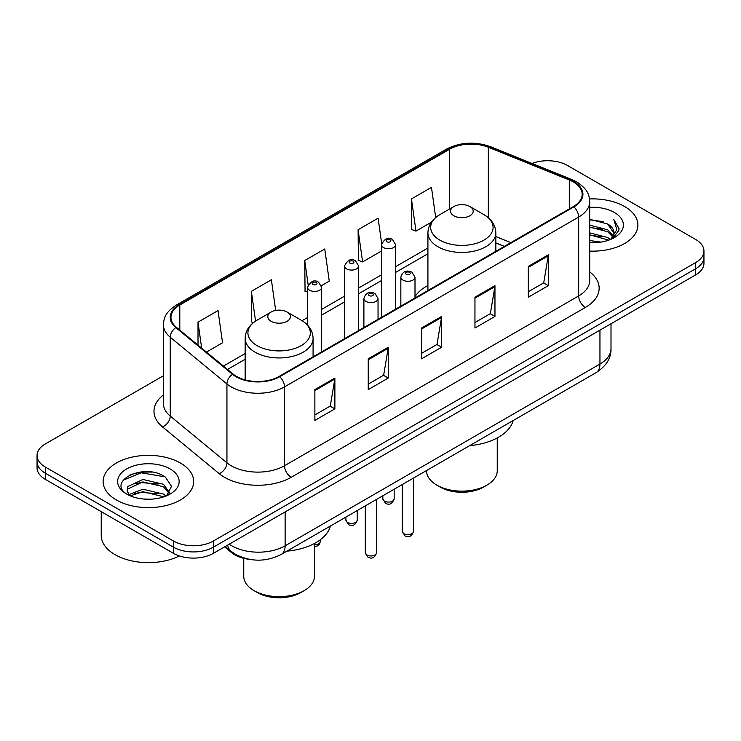 <?xml version="1.0" encoding="UTF-8"?>
<svg xmlns="http://www.w3.org/2000/svg" width="741" height="741" viewBox="0 0 741 741"><rect width="100%" height="100%" fill="white"/><g stroke="black" fill="none" stroke-linecap="round" stroke-linejoin="round"><path stroke-width="1.11" d="M427.918 285.48A49.99 28.862 0 0 0 414.997 296.641M504.288 246.438L495.84 243.02M249.171 559.307A28.297 16.339 180 0 1 231.609 552.666L224.579 546.867M152.164 472.137A37.735 21.785 0 0 0 130.083 474.768M163.418 375.77L45.34 443.942A28.297 16.339 0 0 0 37.05 455.502L37.05 467.821A28.297 16.339 0 0 0 45.34 479.371L173.403 553.314A28.297 16.339 0 0 0 213.427 553.314L695.66 274.892A28.297 16.339 0 0 0 703.95 263.342L703.95 257.183A28.297 16.339 0 0 1 695.66 268.733A28.297 16.339 0 0 0 703.95 257.183L703.95 251.014A28.297 16.339 0 0 0 695.66 239.463L567.597 165.53A28.297 16.339 0 0 0 532.001 163.446M37.05 455.502A28.297 16.339 0 0 0 45.34 467.052L173.403 540.986A28.297 16.339 0 0 0 213.427 540.986L213.427 547.145L695.66 268.733L213.427 547.145A28.297 16.339 0 0 1 173.403 547.145A28.297 16.339 0 0 0 213.427 547.145L213.427 553.314M45.34 467.052L45.34 473.212L173.403 547.145L45.34 473.212A28.297 16.339 0 0 1 37.05 461.662A28.297 16.339 0 0 0 45.34 473.212L45.34 479.371M624.626 206.535A45.275 26.139 0 0 0 589.53 198.94A45.275 26.139 0 0 1 624.626 206.535A45.275 26.139 0 0 1 637.89 225.023A45.275 26.139 0 0 0 624.626 206.535M180.406 463.005A45.275 26.139 0 0 0 131.064 457.345A45.275 26.139 0 0 0 103.11 481.493A45.275 26.139 0 0 0 116.374 499.971A45.275 26.139 0 0 0 165.715 505.64A45.275 26.139 0 0 0 193.67 481.493A45.275 26.139 0 0 0 180.406 463.005A45.275 26.139 0 0 0 131.064 457.345A45.275 26.139 0 0 0 103.11 481.493A45.275 26.139 0 0 0 116.374 499.971A45.275 26.139 0 0 0 165.715 505.64A45.275 26.139 0 0 0 193.67 481.493A45.275 26.139 0 0 0 180.406 463.005M573.33 181.934A30.186 17.423 180 0 1 582.176 194.253A30.186 17.423 180 0 1 573.33 206.572L279.19 376.4A30.186 17.423 180 0 1 233.119 374.075L176.423 327.327A30.186 17.423 180 0 1 170.958 317.324A30.186 17.423 180 0 1 179.804 305.005L449.676 149.2A30.186 17.423 180 0 1 488.328 147.246L569.301 179.98A30.186 17.423 180 0 1 573.33 181.934M573.867 181.619A30.937 17.867 0 0 0 569.736 179.618L488.764 146.885A30.937 17.867 0 0 0 449.139 148.885L179.266 304.699A30.937 17.867 0 0 0 175.802 327.578L232.498 374.325A30.937 17.867 0 0 0 279.718 376.706L573.867 206.887A30.937 17.867 0 0 0 573.867 181.619M314.869 389.609L314.869 420.416L334.886 408.865L334.886 378.058L314.869 389.609M314.869 414.951L330.282 406.049L334.802 379.077A7.549 4.353 -120 0 0 334.886 378.058M330.153 406.133L334.886 408.865M368.231 358.801L368.231 389.609L388.238 378.058L388.238 347.251L368.231 358.801M368.231 384.144L383.643 375.242L388.164 348.27A7.549 4.353 -120 0 0 388.238 347.251M383.505 375.326L388.238 378.058M528.314 266.38L528.314 297.187L548.321 285.637L548.321 254.83L528.314 266.38M528.314 291.722L543.727 282.821L548.238 255.849A7.549 4.353 -120 0 0 548.321 254.83M543.588 282.905L548.321 285.637M474.953 297.187L474.953 327.994L494.96 316.444L494.96 285.637L474.953 297.187M474.953 322.53L490.366 313.628L494.877 286.656A7.549 4.353 -120 0 0 494.96 285.637M490.227 313.712L494.96 316.444M421.592 327.994L421.592 358.801L441.599 347.251L441.599 316.444L421.592 327.994M421.592 353.337L437.005 344.435L441.525 317.463A7.549 4.353 -120 0 0 441.599 316.444M436.866 344.519L441.599 347.251M589.725 251.106A45.275 26.139 0 0 0 637.89 225.023A45.275 26.139 0 0 1 589.725 251.106M213.427 540.986L695.66 262.573A28.297 16.339 0 0 0 703.95 251.014M206.443 352.077L222.541 342.777L218.021 310.59L198.014 322.14L198.014 345.13M381.624 243.233L378.105 218.169L358.098 229.719L358.412 260.341M435.699 217.511L431.466 187.362L411.45 198.912L411.774 229.534M275.689 310.442L271.382 279.783L251.375 291.333L251.699 321.955M321.427 285.683L329.263 281.163L324.743 248.976L304.736 260.526L305.06 291.148M307.534 292.074L304.736 291.028M304.736 260.526L308.145 284.803M358.098 229.719L362.608 261.906L381.43 251.042M362.608 261.906L358.098 260.221M411.45 198.912L415.97 231.099L431.336 222.235M415.97 231.099L411.45 229.414M253.45 322.613L251.375 321.835M251.375 291.333L255.552 321.094M198.014 322.14L201.663 348.14M589.725 240.566L600.96 242.112M589.725 242.492L594.773 242.733M589.725 232.869L607.685 237.5L610.297 239.547M589.725 234.795L608.722 240.149M589.725 225.162L607.685 229.793L613.196 235.934M589.725 227.089L607.685 231.72L612.705 236.842M610.408 239.5A21.322 12.31 0 0 0 613.937 232.72A21.322 12.31 0 0 0 607.685 224.023L613.918 233.193M589.725 242.705A30.761 17.756 0 0 0 614.363 237.583A30.761 17.756 0 0 0 614.363 212.463A30.761 17.756 0 0 0 589.725 207.341M607.685 224.023L589.725 219.299M612.492 238.574L618.837 230.46L619.041 228.552L613.752 219.401L616.836 229.645L610.751 239.362M613.752 219.401L619.031 228.923M589.725 219.818L603.155 221.652M589.725 227.524L602.516 229.164M589.725 235.221L602.516 236.87M426.51 470.554L426.51 470.711A35.373 20.424 0 0 0 436.866 485.151L440.2 487.078A30.659 17.701 0 0 0 483.558 487.078L486.893 485.151A35.373 20.424 0 0 0 497.248 470.711L497.248 437.94M440.2 487.078L436.866 485.151A35.373 20.424 0 0 0 486.893 485.151M453.872 215.779A11.319 6.539 0 0 0 469.887 215.779A11.319 6.539 0 0 0 469.887 206.535L483.938 214.649A31.196 18.006 0 0 1 483.938 240.121A31.196 18.006 0 0 1 439.821 240.121A31.196 18.006 0 0 1 439.821 214.649C432.142 219.216 428.168 225.273 427.918 232.831A33.956 19.609 0 0 0 437.866 246.697A33.956 19.609 0 0 0 474.87 250.949A33.956 19.609 0 0 0 495.84 232.831C495.59 225.273 491.616 219.216 483.938 214.649L469.887 206.535A11.319 6.539 0 0 0 453.872 206.535A11.319 6.539 0 0 0 453.872 215.779M469.655 445.647A51.879 29.955 0 0 0 513.17 420.517M243.752 558.334L243.752 576.229A35.373 20.424 0 0 0 254.107 590.67L257.442 592.596A30.659 17.701 0 0 0 300.8 592.596L304.134 590.67A35.373 20.424 0 0 0 314.49 576.229L314.49 543.449M257.442 592.596L254.107 590.67A35.373 20.424 0 0 0 304.134 590.67M271.113 321.298A11.319 6.539 0 0 0 287.128 321.298A11.319 6.539 0 0 0 287.128 312.054L301.179 320.168A31.196 18.006 0 0 1 301.179 345.639A31.196 18.006 0 0 1 257.062 345.639A31.196 18.006 0 0 1 257.062 320.168C249.384 324.725 245.41 330.792 245.16 338.35A33.956 19.609 0 0 0 255.108 352.207A33.956 19.609 0 0 0 292.121 356.458A33.956 19.609 0 0 0 313.082 338.35C312.832 330.792 308.858 324.725 301.179 320.168L287.128 312.054A11.319 6.539 0 0 0 271.113 312.054A11.319 6.539 0 0 0 271.113 321.298M286.906 551.156A51.879 29.955 0 0 0 330.412 526.036M101.23 511.642L101.23 535.4A47.165 27.232 0 0 0 115.04 554.657A47.165 27.232 0 0 0 179.359 555.945M143.235 498.999L150.423 499.212M129.138 494.488L142.874 489.245L163.465 494.062L165.965 496.062M130.397 495.803L142.874 491.691L163.918 496.822M129.351 495.442L127.146 490.273A21.322 12.31 0 0 0 130.592 495.97M127.146 490.273L127.795 486.541L142.874 479.464L163.465 484.281L169.596 492.746M127.202 490.57L127.795 488.986L142.874 481.909L163.465 486.726L169.115 493.376M166.688 495.766L171.504 486.3L165.41 477.121C143.837 461.606 105.481 482.048 127.628 494.58L127.739 494.645M170.134 468.933A30.761 17.756 0 0 0 126.637 468.933A30.761 17.756 0 0 0 126.637 494.043A30.761 17.756 0 0 0 170.134 494.043A30.761 17.756 0 0 0 170.134 468.933M123.136 480.205L141.188 472.795L164.993 476.843M134.417 483.799L141.188 482.576L158.185 484.03M134.417 493.58L141.188 492.357L158.185 493.812M231.609 551.702L231.609 552.666M229.228 544.181A37.735 21.785 0 0 0 231.766 545.802A37.735 21.785 0 0 0 285.128 545.802L599.951 364.044A37.735 21.785 0 0 0 611.001 348.64C611.279 357.996 606.286 366.017 596.042 372.677L281.219 554.435A18.868 10.893 60 0 0 285.128 545.802L285.128 511.911M599.951 330.153L599.951 364.044A18.868 10.893 60 0 1 596.042 372.677M227.7 545.07A18.868 12.616 129.5 0 0 230.988 551.202L225.255 546.478M695.66 274.892L695.66 262.573M173.403 553.314L173.403 540.986M589.725 271.882A47.165 27.232 180 0 1 585.344 307.469L291.194 477.297A9.429 5.446 60 0 1 284.525 465.737L578.675 295.918A37.735 21.785 0 0 0 589.725 280.515L589.725 201.645A37.735 21.785 180 0 1 578.675 217.048A9.429 5.446 -120 0 0 573.867 206.887M291.194 477.297A47.165 27.232 180 0 1 224.495 477.297A47.165 27.232 180 0 1 219.206 473.656L162.511 426.909A47.165 27.232 180 0 1 163.418 394.953M231.164 465.737A37.735 21.785 0 0 0 284.525 465.737L284.525 386.876A37.735 21.785 180 0 1 226.941 383.968L170.235 337.22A37.735 21.785 180 0 1 163.418 324.725L163.418 403.586A37.735 21.785 0 0 0 170.235 416.081L226.941 462.829A37.735 21.785 0 0 0 231.164 465.737M589.725 201.645C589.114 195.161 588.511 189.77 576.72 181.925L571.756 179.517A9.429 4.418 112 0 0 569.736 179.618M571.756 179.517L490.783 146.783C475.157 141.253 460.328 142.059 446.295 149.191A9.429 5.446 60 0 1 449.139 148.885M179.266 304.699A9.429 5.446 -120 0 0 176.423 305.005C164.984 312.498 163.937 318.148 163.418 324.725M175.802 327.578A9.429 6.308 129.5 0 0 170.235 337.22L170.235 416.081A9.429 6.308 -50.5 0 1 162.511 426.909M490.783 146.783A9.429 4.418 112 0 0 488.764 146.885M232.498 374.325A9.429 6.308 129.5 0 0 226.941 383.968L226.941 462.829A9.429 6.308 -50.5 0 1 219.206 473.656M279.718 376.706A9.429 5.446 60 0 1 284.525 386.876L578.675 217.048L578.675 295.918A9.429 5.446 60 0 0 585.344 307.469M179.804 305.005L179.804 330.115M569.301 179.98L569.301 208.906M488.328 147.246L488.328 217.743M510.892 242.622L495.84 236.536M449.676 149.2L449.676 208.962M427.918 248.013L395.583 266.686M381.43 274.855L358.635 288.017M344.482 296.187L321.677 309.358M307.534 317.528L302.05 320.686M245.16 353.531L223.43 366.082M421.592 328.976L441.525 317.463M474.953 298.169L494.877 286.656M528.314 267.362L548.238 255.849M368.231 359.783L388.164 348.27M314.869 390.59L334.802 379.077M413.58 531.362C411.718 536.456 408.819 537.947 404.892 535.836L402.261 531.362A5.659 3.27 0 0 0 403.919 533.677A5.659 3.27 0 0 0 410.088 534.381A5.659 3.27 0 0 0 413.58 531.362L413.58 478.019M402.919 280.089A7.077 4.085 180 0 1 400.844 277.199C402.65 271.401 406.355 269.715 411.94 272.151L414.997 277.199A7.077 4.085 180 0 1 410.625 280.978A7.077 4.085 180 0 1 402.919 280.089M409.588 272.392A2.362 1.362 0 0 0 406.253 272.392A2.362 1.362 0 0 0 406.253 274.309A2.362 1.362 0 0 0 409.588 274.309A2.362 1.362 0 0 0 409.588 272.392M376.623 552.693C374.761 557.788 371.871 559.279 367.944 557.167L365.304 552.693A5.659 3.27 0 0 0 366.962 555.009A5.659 3.27 0 0 0 373.131 555.713A5.659 3.27 0 0 0 376.623 552.693L376.623 499.351M365.961 301.42A7.077 4.085 180 0 1 363.896 298.54C365.702 292.732 369.398 291.046 374.992 293.492L378.04 298.54A7.077 4.085 180 0 1 373.677 302.309A7.077 4.085 180 0 1 365.961 301.42M372.63 293.723A2.362 1.362 0 0 0 369.296 293.723A2.362 1.362 0 0 0 369.296 295.65A2.362 1.362 0 0 0 372.63 295.65A2.362 1.362 0 0 0 372.63 293.723M384.505 501.129A5.659 3.27 0 0 0 390.674 501.842A5.659 3.27 0 0 0 394.166 498.823C392.304 503.917 389.414 505.399 385.487 503.296L382.847 498.823A5.659 3.27 0 0 0 384.505 501.129M395.583 309.201L395.583 244.66A7.077 4.085 180 0 1 391.22 248.439A7.077 4.085 180 0 1 383.505 247.55A7.077 4.085 180 0 1 381.43 244.66L381.43 317.37M386.839 241.77A2.362 1.362 0 0 0 390.174 241.77A2.362 1.362 0 0 0 390.174 239.843A2.362 1.362 0 0 0 386.839 239.843A2.362 1.362 0 0 0 386.839 241.77M347.557 522.47A5.659 3.27 0 0 0 353.726 523.174A5.659 3.27 0 0 0 357.218 520.154C355.356 525.249 352.457 526.74 348.529 524.628L345.899 520.154A5.659 3.27 0 0 0 347.557 522.47M358.635 330.532L358.635 265.991A7.077 4.085 180 0 1 354.263 269.77A7.077 4.085 180 0 1 346.556 268.881A7.077 4.085 180 0 1 344.482 265.991L344.482 338.702M349.891 263.111A2.362 1.362 0 0 0 353.225 263.111A2.362 1.362 0 0 0 353.225 261.184A2.362 1.362 0 0 0 349.891 261.184A2.362 1.362 0 0 0 349.891 263.111M314.49 544.755A5.659 3.27 0 0 0 320.269 541.495L319.575 544.042L317.954 545.756L314.49 546.747M321.677 351.864L321.677 287.332A7.077 4.085 180 0 1 317.315 291.102A7.077 4.085 180 0 1 309.599 290.222A7.077 4.085 180 0 1 307.534 287.332L307.534 325.114M312.934 284.442A2.362 1.362 0 0 0 316.277 284.442A2.362 1.362 0 0 0 316.277 282.516A2.362 1.362 0 0 0 312.934 282.516A2.362 1.362 0 0 0 312.934 284.442M281.219 554.435C266.038 562.067 250.856 562.067 235.675 554.435L230.988 551.202M611.001 348.64L611.001 323.771M446.295 149.191L176.423 305.005M427.918 253.755L395.583 272.429M381.43 280.598L358.635 293.76M344.482 301.93L321.677 315.101M307.534 323.271L306.357 323.947M245.16 359.274L227.524 369.463M504.426 246.355L495.84 242.891M495.84 251.319L495.84 232.831M427.918 290.528L427.918 232.831M453.872 206.535L439.821 214.649M313.082 356.829L313.082 338.35M245.16 379.892L245.16 338.35M271.113 312.054L257.062 320.168M402.261 531.362L402.261 484.558M400.844 306.163L400.844 277.199M414.997 297.993L414.997 277.199M365.304 552.693L365.304 505.89M363.896 327.494L363.896 298.54M378.04 319.325L378.04 298.54M394.166 498.823L394.166 489.227M395.583 244.66L392.535 239.612C388.432 236.648 384.727 238.333 381.43 244.66M382.847 498.823L382.847 495.766M357.218 520.154L357.218 510.558M358.635 265.991L355.587 260.952C351.475 257.988 347.779 259.665 344.482 265.991M345.899 520.154L345.899 517.098M320.269 541.495L320.269 539.791M321.677 287.332L318.63 282.284C314.527 279.32 310.831 281.006 307.534 287.332"/></g></svg>
